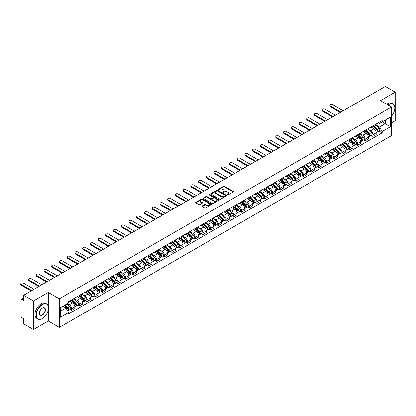 <?xml version="1.0" encoding="UTF-8"?>
<svg xmlns="http://www.w3.org/2000/svg" width="416" height="416" viewBox="0 0 416 416"><rect width="100%" height="100%" fill="white"/><g stroke="black" fill="none" stroke-linecap="round" stroke-linejoin="round"><path stroke-width="0.62" d="M227.396 194.922A0.484 0.276 0 0 0 228.077 194.922L233.241 191.942A0.686 0.395 0 0 0 233.444 191.662A0.686 0.395 0 0 0 233.241 191.381L224.489 186.326A0.686 0.395 0 0 0 223.517 186.326L218.353 189.311A0.484 0.276 0 0 0 219.034 189.701L219.7 189.316A2.2 1.269 0 0 1 222.81 189.316L223.543 189.738A2.2 1.269 0 0 1 224.188 190.637A2.2 1.269 0 0 1 223.543 191.537L222.872 191.922A0.484 0.276 0 0 0 223.553 192.312L224.224 191.927A2.2 1.269 0 0 1 227.334 191.927L228.062 192.348A2.2 1.269 0 0 1 228.706 193.248A2.2 1.269 0 0 1 228.062 194.147L227.396 194.532A0.484 0.276 0 0 0 227.396 194.922L227.396 194.532M202.171 205.92A0.686 0.395 0 0 0 201.973 206.201A0.686 0.395 0 0 0 202.171 206.482L204.63 207.901A0.686 0.395 0 0 0 205.603 207.901L211.338 204.589A0.686 0.395 0 0 0 211.541 204.308A0.686 0.395 0 0 0 211.338 204.027L202.587 198.973A0.686 0.395 0 0 0 201.614 198.973L195.879 202.285A0.686 0.395 0 0 0 195.676 202.566A0.686 0.395 0 0 0 195.879 202.847L198.843 204.558A0.686 0.395 0 0 0 199.815 204.558L202.27 203.143A0.686 0.395 0 0 0 202.472 202.862A0.686 0.395 0 0 0 202.27 202.582L200.798 201.734A1.841 1.061 0 0 1 200.262 200.98A1.841 1.061 0 0 1 201.396 199.997A1.841 1.061 0 0 1 203.398 200.231L209.16 203.554A1.841 1.061 0 0 1 209.7 204.308A1.841 1.061 0 0 1 208.567 205.291A1.841 1.061 0 0 1 206.56 205.057L205.603 204.506A0.686 0.395 0 0 0 204.63 204.506L202.171 205.92L202.171 206.482L204.63 205.078L204.63 204.506M59.311 298.813L48.266 292.438L33.509 300.955L23.65 295.266L385.341 86.445L395.2 92.134L380.437 100.656L391.487 107.037L59.311 298.813L59.311 327.413L391.487 135.632L391.487 107.037M219.747 199.17A0.686 0.395 0 0 0 220.719 199.17L226.46 195.858A0.686 0.395 0 0 0 226.658 195.577A0.686 0.395 0 0 0 226.46 195.296L217.708 190.242A0.686 0.395 0 0 0 216.736 190.242L210.995 193.554A0.686 0.395 0 0 0 210.798 193.835A0.686 0.395 0 0 0 210.995 194.116L219.747 199.17M209.513 195.026A0.484 0.276 0 0 1 210.002 195.099L218.889 200.226L213.158 203.533A0.686 0.395 0 0 1 212.186 203.533L203.434 198.484L203.434 197.922A0.686 0.395 0 0 0 203.237 198.203A0.686 0.395 0 0 0 203.434 198.484M203.434 197.922L205.894 196.503A0.686 0.395 0 0 1 206.866 196.503L210.413 198.552A0.686 0.395 0 0 0 211.385 198.552L213.013 197.61A0.686 0.395 0 0 0 213.216 197.33A0.686 0.395 0 0 0 213.013 197.049L209.321 194.917A0.484 0.276 0 0 1 210.002 194.527L218.899 199.659A0.686 0.395 0 0 1 219.102 199.94A0.686 0.395 0 0 1 218.899 200.221L218.899 199.659M33.509 300.955L33.509 329.555L23.65 323.866L23.65 318.802L22.116 317.918A1.399 0.811 -120 0 1 21.122 316.202L21.122 300.014A1.399 0.811 -120 0 1 21.414 299.374L23.65 298.08M391.487 122.881L395.2 120.734L395.2 92.134M33.509 329.555L48.266 321.032L59.311 327.413M23.65 295.266L23.65 300.326L22.116 299.442A1.399 0.811 -120 0 0 21.414 299.374M372.908 125.908A3.224 1.862 60 0 1 372.242 127.358L375.513 125.471A3.224 1.862 -120 0 0 376.178 124.02M368.269 129.381L370.63 130.744A3.224 1.862 60 0 1 372.908 134.69L376.178 132.803A3.224 1.862 -120 0 0 373.901 128.856L371.561 127.504M376.178 132.803L376.178 134.545L372.908 136.432L371.342 135.528M372.242 127.358A3.224 1.862 60 0 1 370.656 127.213M372.908 134.69L372.908 136.432M365.18 130.369A3.224 1.862 60 0 1 364.515 131.82L367.786 129.932A3.224 1.862 -120 0 0 368.451 128.482M363.615 139.989L365.18 140.894L368.451 139.006L368.451 137.264A3.224 1.862 -120 0 0 366.174 133.318L363.834 131.966M364.515 131.82A3.224 1.862 60 0 1 362.929 131.674M360.542 133.843L362.903 135.205A3.224 1.862 60 0 1 365.18 139.152L365.18 140.894M357.453 134.831A3.224 1.862 60 0 1 356.788 136.276L360.058 134.389A3.224 1.862 -120 0 0 360.724 132.943M355.888 144.451L357.453 145.356L360.724 143.468L360.724 141.726A3.224 1.862 -120 0 0 358.446 137.779L356.106 136.427M356.788 136.276A3.224 1.862 60 0 1 355.202 136.131M352.815 138.304L355.176 139.667A3.224 1.862 60 0 1 357.453 143.614L357.453 145.356M349.726 139.292A3.224 1.862 60 0 1 349.06 140.738L352.331 138.85A3.224 1.862 -120 0 0 352.997 137.405M348.161 148.912L349.726 149.817L352.997 147.93L352.997 146.188A3.224 1.862 -120 0 0 350.719 142.241L348.379 140.889M349.06 140.738A3.224 1.862 60 0 1 347.474 140.592M345.088 142.766L347.448 144.128A3.224 1.862 60 0 1 349.726 148.075L349.726 149.817M341.999 143.754A3.224 1.862 60 0 1 341.333 145.2L344.604 143.312A3.224 1.862 -120 0 0 345.27 141.866M340.434 153.374L341.999 154.279L345.27 152.391L345.27 150.649A3.224 1.862 -120 0 0 342.992 146.702L340.652 145.35M341.333 145.2A3.224 1.862 60 0 1 339.747 145.054M337.36 147.222L339.721 148.59A3.224 1.862 60 0 1 341.999 152.537L341.999 154.279M334.272 148.216A3.224 1.862 60 0 1 333.606 149.661L336.877 147.774A3.224 1.862 -120 0 0 337.542 146.328M332.706 157.836L334.272 158.74L337.542 156.853L337.542 155.111A3.224 1.862 -120 0 0 335.265 151.164L332.925 149.812M333.606 149.661A3.224 1.862 60 0 1 332.02 149.516M329.633 151.684L331.994 153.052A3.224 1.862 60 0 1 334.272 156.993L334.272 158.74M326.544 152.677A3.224 1.862 60 0 1 325.879 154.123L329.15 152.235A3.224 1.862 -120 0 0 329.815 150.79M324.979 162.297L326.544 163.202L329.815 161.314L329.815 159.567A3.224 1.862 -120 0 0 327.538 155.626L325.198 154.274M325.879 154.123A3.224 1.862 60 0 1 324.293 153.977M321.906 156.146L324.267 157.508A3.224 1.862 60 0 1 326.544 161.455L326.544 163.202M318.817 157.139A3.224 1.862 60 0 1 318.152 158.584L321.422 156.697A3.224 1.862 -120 0 0 322.088 155.251M317.252 166.759L318.817 167.664L322.088 165.776L322.088 164.029A3.224 1.862 -120 0 0 319.81 160.082L317.47 158.735M318.152 158.584A3.224 1.862 60 0 1 316.566 158.439M314.179 160.607L316.54 161.97A3.224 1.862 60 0 1 318.817 165.916L318.817 167.664M311.09 161.6A3.224 1.862 60 0 1 310.424 163.046L313.695 161.158A3.224 1.862 -120 0 0 314.361 159.713M309.525 171.22L311.09 172.125L314.361 170.238L314.361 168.49A3.224 1.862 -120 0 0 312.083 164.544L309.743 163.197M310.424 163.046A3.224 1.862 60 0 1 308.838 162.9M306.452 165.069L308.812 166.431A3.224 1.862 60 0 1 311.09 170.378L311.09 172.125M303.363 166.062A3.224 1.862 60 0 1 302.697 167.508L305.968 165.62A3.224 1.862 -120 0 0 306.634 164.174M301.798 175.682L303.363 176.587L306.634 174.699L306.634 172.952A3.224 1.862 -120 0 0 304.356 169.005L302.016 167.658M302.697 167.508A3.224 1.862 60 0 1 301.111 167.362M298.724 169.53L301.085 170.893A3.224 1.862 60 0 1 303.363 174.84L303.363 176.587M295.636 170.524A3.224 1.862 60 0 1 294.97 171.969L298.241 170.082A3.224 1.862 -120 0 0 298.906 168.636M294.07 180.144L295.636 181.048L298.906 179.161L298.906 177.414A3.224 1.862 -120 0 0 296.629 173.467L294.289 172.115M294.97 171.969A3.224 1.862 60 0 1 293.384 171.824M290.997 173.992L293.358 175.354A3.224 1.862 60 0 1 295.636 179.301L295.636 181.048M287.908 174.985A3.224 1.862 60 0 1 287.243 176.431L290.514 174.543A3.224 1.862 -120 0 0 291.179 173.098M286.343 184.605L287.908 185.51L291.179 183.622L291.179 181.875A3.224 1.862 -120 0 0 288.902 177.928L286.562 176.576M287.243 176.431A3.224 1.862 60 0 1 285.657 176.285M283.27 178.454L285.631 179.816A3.224 1.862 60 0 1 287.908 183.763L287.908 185.51M280.181 179.447A3.224 1.862 60 0 1 279.516 180.892L282.786 179.005A3.224 1.862 -120 0 0 283.452 177.559M278.616 189.062L280.181 189.972L283.452 188.084L283.452 186.337A3.224 1.862 -120 0 0 281.174 182.39L278.834 181.038M279.516 180.892A3.224 1.862 60 0 1 277.93 180.747M275.543 182.915L277.904 184.278A3.224 1.862 60 0 1 280.181 188.224L280.181 189.972M272.454 183.908A3.224 1.862 60 0 1 271.788 185.354L275.059 183.466A3.224 1.862 -120 0 0 275.725 182.021M270.889 193.523L272.454 194.428L275.725 192.54L275.725 190.798A3.224 1.862 -120 0 0 273.447 186.852L271.107 185.5M271.788 185.354A3.224 1.862 60 0 1 270.202 185.208M267.816 187.377L270.176 188.739A3.224 1.862 60 0 1 272.454 192.686L272.454 194.428M264.727 188.37A3.224 1.862 60 0 1 264.061 189.816L267.332 187.928A3.224 1.862 -120 0 0 267.998 186.482M263.162 197.985L264.727 198.89L267.998 197.002L267.998 195.26A3.224 1.862 -120 0 0 265.72 191.313L263.38 189.961M264.061 189.816A3.224 1.862 60 0 1 262.475 189.67M260.088 191.838L262.449 193.201A3.224 1.862 60 0 1 264.727 197.148L264.727 198.89M257 192.826A3.224 1.862 60 0 1 256.334 194.277L259.605 192.39A3.224 1.862 -120 0 0 260.27 190.939M255.434 202.446L257 203.351L260.27 201.464L260.27 199.722A3.224 1.862 -120 0 0 257.993 195.775L255.653 194.423M256.334 194.277A3.224 1.862 60 0 1 254.748 194.132M252.361 196.3L254.722 197.662A3.224 1.862 60 0 1 257 201.609L257 203.351M249.272 197.288A3.224 1.862 60 0 1 248.607 198.739L251.878 196.851A3.224 1.862 -120 0 0 252.543 195.4M247.707 206.908L249.272 207.813L252.543 205.925L252.543 204.183A3.224 1.862 -120 0 0 250.266 200.236L247.926 198.884M248.607 198.739A3.224 1.862 60 0 1 247.021 198.593M244.634 200.762L246.995 202.124A3.224 1.862 60 0 1 249.272 206.071L249.272 207.813M241.545 201.75A3.224 1.862 60 0 1 240.88 203.2L244.15 201.313A3.224 1.862 -120 0 0 244.816 199.862M239.98 211.37L241.545 212.274L244.816 210.387L244.816 208.645A3.224 1.862 -120 0 0 242.538 204.698L240.198 203.346M240.88 203.2A3.224 1.862 60 0 1 239.294 203.055M236.907 205.223L239.268 206.586A3.224 1.862 60 0 1 241.545 210.532L241.545 212.274M233.818 206.211A3.224 1.862 60 0 1 233.152 207.657L236.423 205.769A3.224 1.862 -120 0 0 237.089 204.324M232.253 215.831L233.818 216.736L237.089 214.848L237.089 213.106A3.224 1.862 -120 0 0 234.811 209.16L232.471 207.808M233.152 207.657A3.224 1.862 60 0 1 231.566 207.511M229.18 209.685L231.54 211.047A3.224 1.862 60 0 1 233.818 214.994L233.818 216.736M226.091 210.673A3.224 1.862 60 0 1 225.425 212.118L228.696 210.231A3.224 1.862 -120 0 0 229.362 208.785M224.526 220.293L226.091 221.198L229.362 219.31L229.362 217.568A3.224 1.862 -120 0 0 227.084 213.621L224.744 212.269M225.425 212.118A3.224 1.862 60 0 1 223.839 211.973M221.452 214.141L223.813 215.509A3.224 1.862 60 0 1 226.091 219.456L226.091 221.198M218.364 215.134A3.224 1.862 60 0 1 217.698 216.58L220.969 214.692A3.224 1.862 -120 0 0 221.634 213.247M216.798 224.754L218.364 225.659L221.634 223.772L221.634 222.03A3.224 1.862 -120 0 0 219.357 218.083L217.017 216.731M217.698 216.58A3.224 1.862 60 0 1 216.112 216.434M213.725 218.603L216.086 219.97A3.224 1.862 60 0 1 218.364 223.917L218.364 225.659M210.636 219.596A3.224 1.862 60 0 1 209.971 221.042L213.242 219.154A3.224 1.862 -120 0 0 213.907 217.708M209.071 229.216L210.636 230.121L213.907 228.233L213.907 226.486A3.224 1.862 -120 0 0 211.63 222.544L209.29 221.192M209.971 221.042A3.224 1.862 60 0 1 208.385 220.896M205.998 223.064L208.359 224.432A3.224 1.862 60 0 1 210.636 228.374L210.636 230.121M202.909 224.058A3.224 1.862 60 0 1 202.244 225.503L205.514 223.616A3.224 1.862 -120 0 0 206.18 222.17M201.344 233.678L202.909 234.582L206.18 232.695L206.18 230.948A3.224 1.862 -120 0 0 203.902 227.001L201.562 225.654M202.244 225.503A3.224 1.862 60 0 1 200.658 225.358M198.271 227.526L200.632 228.888A3.224 1.862 60 0 1 202.909 232.835L202.909 234.582M195.182 228.519A3.224 1.862 60 0 1 194.516 229.965L197.787 228.077A3.224 1.862 -120 0 0 198.453 226.632M193.617 238.139L195.182 239.044L198.453 237.156L198.453 235.409A3.224 1.862 -120 0 0 196.175 231.462L193.835 230.116M194.516 229.965A3.224 1.862 60 0 1 192.93 229.819M190.544 231.988L192.904 233.35A3.224 1.862 60 0 1 195.182 237.297L195.182 239.044M187.455 232.981A3.224 1.862 60 0 1 186.789 234.426L190.06 232.539A3.224 1.862 -120 0 0 190.726 231.093M185.89 242.601L187.455 243.506L190.726 241.618L190.726 239.871A3.224 1.862 -120 0 0 188.448 235.924L186.108 234.577M186.789 234.426A3.224 1.862 60 0 1 185.203 234.281M182.816 236.449L185.177 237.812A3.224 1.862 60 0 1 187.455 241.758L187.455 243.506M179.728 237.442A3.224 1.862 60 0 1 179.062 238.888L182.333 237A3.224 1.862 -120 0 0 182.998 235.555M178.162 247.062L179.728 247.967L182.998 246.08L182.998 244.332A3.224 1.862 -120 0 0 180.721 240.386L178.381 239.034M179.062 238.888A3.224 1.862 60 0 1 177.476 238.742M175.089 240.911L177.45 242.273A3.224 1.862 60 0 1 179.728 246.22L179.728 247.967M172 241.904A3.224 1.862 60 0 1 171.335 243.35L174.606 241.462A3.224 1.862 -120 0 0 175.271 240.016M170.435 251.524L172 252.429L175.271 250.541L175.271 248.794A3.224 1.862 -120 0 0 172.994 244.847L170.654 243.495M171.335 243.35A3.224 1.862 60 0 1 169.749 243.204M167.362 245.372L169.723 246.735A3.224 1.862 60 0 1 172 250.682L172 252.429M164.273 246.366A3.224 1.862 60 0 1 163.608 247.811L166.878 245.924A3.224 1.862 -120 0 0 167.544 244.478M162.708 255.986L164.273 256.89L167.544 255.003L167.544 253.256A3.224 1.862 -120 0 0 165.266 249.309L162.926 247.957M163.608 247.811A3.224 1.862 60 0 1 162.022 247.666M159.635 249.834L161.996 251.196A3.224 1.862 60 0 1 164.273 255.143L164.273 256.89M156.546 250.827A3.224 1.862 60 0 1 155.88 252.273L159.151 250.385A3.224 1.862 -120 0 0 159.817 248.94M154.981 260.442L156.546 261.352L159.817 259.464L159.817 257.717A3.224 1.862 -120 0 0 157.539 253.77L155.199 252.418M155.88 252.273A3.224 1.862 60 0 1 154.294 252.127M151.908 254.296L154.268 255.658A3.224 1.862 60 0 1 156.546 259.605L156.546 261.352M148.819 255.289A3.224 1.862 60 0 1 148.153 256.734L151.424 254.847A3.224 1.862 -120 0 0 152.09 253.401M147.254 264.904L148.819 265.808L152.09 263.921L152.09 262.179A3.224 1.862 -120 0 0 149.812 258.232L147.472 256.88M148.153 256.734A3.224 1.862 60 0 1 146.567 256.589M144.18 258.757L146.541 260.12A3.224 1.862 60 0 1 148.819 264.066L148.819 265.808M141.092 259.75A3.224 1.862 60 0 1 140.426 261.196L143.697 259.308A3.224 1.862 -120 0 0 144.362 257.863M139.526 269.365L141.092 270.27L144.362 268.382L144.362 266.64A3.224 1.862 -120 0 0 142.085 262.694L139.745 261.342M140.426 261.196A3.224 1.862 60 0 1 138.84 261.05M136.453 263.219L138.814 264.581A3.224 1.862 60 0 1 141.092 268.528L141.092 270.27M133.364 264.207A3.224 1.862 60 0 1 132.699 265.658L135.97 263.77A3.224 1.862 -120 0 0 136.635 262.319M131.799 273.827L133.364 274.732L136.635 272.844L136.635 271.102A3.224 1.862 -120 0 0 134.358 267.155L132.018 265.803M132.699 265.658A3.224 1.862 60 0 1 131.113 265.512M128.726 267.68L131.087 269.043A3.224 1.862 60 0 1 133.364 272.99L133.364 274.732M125.637 268.668A3.224 1.862 60 0 1 124.972 270.119L128.242 268.232A3.224 1.862 -120 0 0 128.908 266.781M124.072 278.288L125.637 279.193L128.908 277.306L128.908 275.564A3.224 1.862 -120 0 0 126.63 271.617L124.29 270.265M124.972 270.119A3.224 1.862 60 0 1 123.386 269.974M120.999 272.142L123.36 273.504A3.224 1.862 60 0 1 125.637 277.451L125.637 279.193M117.91 273.13A3.224 1.862 60 0 1 117.244 274.576L120.515 272.693A3.224 1.862 -120 0 0 121.181 271.242M116.345 282.75L117.91 283.655L121.181 281.767L121.181 280.025A3.224 1.862 -120 0 0 118.903 276.078L116.563 274.726M117.244 274.576A3.224 1.862 60 0 1 115.658 274.435M113.272 276.604L115.632 277.966A3.224 1.862 60 0 1 117.91 281.913L117.91 283.655M110.183 277.592A3.224 1.862 60 0 1 109.517 279.037L112.788 277.15A3.224 1.862 -120 0 0 113.454 275.704M108.618 287.212L110.183 288.116L113.454 286.229L113.454 284.487A3.224 1.862 -120 0 0 111.176 280.54L108.836 279.188M109.517 279.037A3.224 1.862 60 0 1 107.931 278.892M105.544 281.065L107.905 282.428A3.224 1.862 60 0 1 110.183 286.374L110.183 288.116M102.456 282.053A3.224 1.862 60 0 1 101.79 283.499L105.061 281.611A3.224 1.862 -120 0 0 105.726 280.166M100.89 291.673L102.456 292.578L105.726 290.69L105.726 288.948A3.224 1.862 -120 0 0 103.449 285.002L101.109 283.65M101.79 283.499A3.224 1.862 60 0 1 100.204 283.353M97.817 285.522L100.178 286.889A3.224 1.862 60 0 1 102.456 290.836L102.456 292.578M94.728 286.515A3.224 1.862 60 0 1 94.063 287.96L97.334 286.073A3.224 1.862 -120 0 0 97.999 284.627M93.163 296.135L94.728 297.04L97.999 295.152L97.999 293.41A3.224 1.862 -120 0 0 95.722 289.463L93.382 288.111M94.063 287.96A3.224 1.862 60 0 1 92.477 287.815M90.09 289.983L92.451 291.351A3.224 1.862 60 0 1 94.728 295.298L94.728 297.04M87.001 290.976A3.224 1.862 60 0 1 86.336 292.422L89.606 290.534A3.224 1.862 -120 0 0 90.272 289.089M85.436 300.596L87.001 301.501L90.272 299.614L90.272 297.866A3.224 1.862 -120 0 0 87.994 293.925L85.654 292.573M86.336 292.422A3.224 1.862 60 0 1 84.75 292.276M82.363 294.445L84.724 295.812A3.224 1.862 60 0 1 87.001 299.754L87.001 301.501M79.274 295.438A3.224 1.862 60 0 1 78.608 296.884L81.879 294.996A3.224 1.862 -120 0 0 82.545 293.55M77.709 305.058L79.274 305.963L82.545 304.075L82.545 302.328A3.224 1.862 -120 0 0 80.267 298.381L77.927 297.034M78.608 296.884A3.224 1.862 60 0 1 77.022 296.738M74.636 298.906L76.996 300.269A3.224 1.862 60 0 1 79.274 304.216L79.274 305.963M71.547 299.9A3.224 1.862 60 0 1 70.881 301.345L74.152 299.458A3.224 1.862 -120 0 0 74.818 298.012M69.982 309.52L71.547 310.424L74.818 308.537L74.818 306.79A3.224 1.862 -120 0 0 72.54 302.843L70.2 301.496M70.881 301.345A3.224 1.862 60 0 1 69.295 301.2M67.387 303.644L69.269 304.73A3.224 1.862 60 0 1 71.547 308.677L71.547 310.424M378.383 122.751L379.548 123.422L390.494 117.104L385.242 120.13L385.242 123.677L379.548 126.968L375.996 124.92M60.304 311.282L65.998 307.991L68.624 312.541L60.304 317.346L60.304 307.736L68.624 302.931L68.624 301.584L382.174 120.562L382.174 121.904L390.494 126.708L382.174 131.513L379.548 126.968M390.494 117.104L390.494 126.708M68.624 312.541L68.624 313.882L382.174 132.86L382.174 131.513M48.266 292.438L48.266 306.197M48.266 309.936L48.266 321.032M65.998 307.991L62.93 306.218M379.07 131.066L382.174 132.86M227.588 194.995L228.062 194.719A2.2 1.269 0 0 0 228.706 193.82L228.706 193.248M224.188 190.637L224.188 191.209A2.2 1.269 0 0 1 223.543 192.109L223.064 192.384M233.23 191.948L224.489 186.898A0.686 0.395 0 0 0 223.517 186.898L218.546 189.769M226.46 195.296L226.46 195.858L217.708 190.814A0.686 0.395 0 0 0 216.736 190.814L211.006 194.121M225.243 195.775A0.484 0.276 0 0 0 225.243 195.38L217.563 190.944A0.484 0.276 0 0 0 216.882 190.944L216.174 191.355A2.2 1.269 0 0 0 215.53 192.249A2.2 1.269 0 0 0 216.174 193.149L221.426 196.18A2.2 1.269 0 0 0 224.536 196.18L225.243 195.775L225.243 196.347A0.484 0.276 0 0 0 225.384 196.149L225.384 195.577M215.53 192.249L215.53 192.821A2.2 1.269 0 0 0 216.174 193.721L216.174 193.149M225.243 196.347L224.536 196.752A2.2 1.269 0 0 1 221.426 196.752L216.174 193.721M203.445 198.489L205.894 197.075L205.894 196.503M213.216 197.33L213.216 197.902A0.686 0.395 0 0 1 213.013 198.182L211.385 199.124A0.686 0.395 0 0 1 210.413 199.124L206.866 197.075A0.686 0.395 0 0 0 205.894 197.075M214.094 200.678A1.841 1.061 0 0 0 216.102 200.907A1.841 1.061 0 0 0 217.235 199.93A1.841 1.061 0 0 0 216.7 199.176L214.666 198.006A0.686 0.395 0 0 0 213.694 198.006L212.066 198.947A0.686 0.395 0 0 0 211.864 199.228A0.686 0.395 0 0 0 212.066 199.508L214.094 200.678L214.094 201.25A1.841 1.061 0 0 0 216.102 201.479A1.841 1.061 0 0 0 217.235 200.502L217.235 199.93M211.864 199.228L211.864 199.8A0.686 0.395 0 0 0 212.066 200.08L212.066 199.508M214.094 201.25L212.066 200.08M209.7 204.308L209.7 204.88A1.841 1.061 0 0 1 208.567 205.863A1.841 1.061 0 0 1 206.56 205.629L205.603 205.078A0.686 0.395 0 0 0 204.63 205.078M200.262 200.98L200.262 201.552A1.841 1.061 0 0 0 200.798 202.306L200.798 201.734M202.259 203.148L200.798 202.306M211.338 204.027L211.338 204.589L202.587 199.545A0.686 0.395 0 0 0 201.614 199.545L195.884 202.852L195.879 202.285M373.324 126.729L376.371 129.735A1.752 1.009 60 0 1 376.834 132.361L376.178 132.735M373.932 127.327L375.222 128.076M343.164 110.796L332.639 104.718A1.612 0.931 -0 0 0 330.881 104.515A1.612 0.931 -0 0 0 329.888 105.378A1.612 0.931 -0 0 0 330.361 106.033L340.886 112.112M373.662 126.537L376.995 129.823A0.842 0.484 60 0 1 377.218 131.087A0.842 0.484 60 0 1 377.14 131.113M374.166 126.246L377.213 129.246A1.752 1.009 60 0 1 377.676 131.872A1.752 1.009 60 0 1 377.146 131.929M375.872 125.138L378.997 128.216A1.752 1.009 60 0 1 379.46 130.842L377.676 131.872M340.241 112.481L330.361 106.777A1.612 0.931 180 0 1 329.888 106.122L329.888 105.378M365.596 131.191L368.644 134.196A1.752 1.009 60 0 1 369.106 136.822L368.451 137.197M366.205 131.789L367.494 132.538M335.436 115.258L324.912 109.179A1.612 0.931 -0 0 0 323.154 108.976A1.612 0.931 -0 0 0 322.161 109.84A1.612 0.931 -0 0 0 322.634 110.495L333.159 116.574M365.934 130.998L369.268 134.285A0.842 0.484 60 0 1 369.491 135.548A0.842 0.484 60 0 1 369.413 135.574M366.439 130.707L369.486 133.708A1.752 1.009 60 0 1 369.949 136.334A1.752 1.009 60 0 1 369.418 136.391M368.144 129.6L371.27 132.678A1.752 1.009 60 0 1 371.732 135.304L369.949 136.334M332.514 116.943L322.634 111.238A1.612 0.931 180 0 1 322.161 110.583L322.161 109.84M357.869 135.652L360.916 138.658A1.752 1.009 60 0 1 361.379 141.284L360.724 141.658M358.478 136.25L359.767 136.999M327.709 119.72L317.184 113.641A1.612 0.931 -0 0 0 315.427 113.438A1.612 0.931 -0 0 0 314.434 114.301A1.612 0.931 -0 0 0 314.907 114.956L325.432 121.035M358.207 135.46L361.54 138.746A0.842 0.484 60 0 1 361.764 140.005A0.842 0.484 60 0 1 361.686 140.036M358.712 135.169L361.759 138.169A1.752 1.009 60 0 1 362.222 140.795A1.752 1.009 60 0 1 361.691 140.852M360.417 134.061L363.542 137.14A1.752 1.009 60 0 1 364.005 139.766L362.222 140.795M324.787 121.404L314.907 115.7A1.612 0.931 180 0 1 314.434 115.045L314.434 114.301M391.487 116.236A8.549 4.935 120 0 0 394.805 108.092A8.549 4.935 120 0 0 388.762 104.603A8.549 4.935 120 0 0 388.06 105.056M387.78 104.894A8.757 5.054 -60 0 1 388.612 104.348A8.757 5.054 -60 0 1 392.99 103.912A8.757 5.054 -60 0 1 394.805 107.921A8.757 5.054 -60 0 1 394.805 108.009M391.487 108.498A4.274 2.465 -60 0 1 391.487 111.519M386.688 104.265A8.757 5.054 -60 0 1 387.525 103.719A8.757 5.054 -60 0 1 391.898 103.282L392.99 103.912M42.276 318.604L42.422 318.516A8.549 4.935 120 0 0 48.464 308.048A8.549 4.935 120 0 0 42.422 304.559A8.549 4.935 120 0 0 36.379 315.026A8.549 4.935 120 0 0 42.422 318.516L42.276 318.604A8.757 5.054 -60 0 1 37.898 319.036A8.757 5.054 -60 0 1 36.556 312.021A8.757 5.054 -60 0 1 42.276 304.304A8.757 5.054 -60 0 1 46.654 303.867A8.757 5.054 -60 0 1 48.464 307.876A8.757 5.054 -60 0 1 48.464 307.965M42.422 308.048L42.422 308.048A4.274 2.465 -60 0 1 45.443 309.795A4.274 2.465 -60 0 1 42.422 315.026A4.274 2.465 -60 0 1 39.4 313.284A4.274 2.465 -60 0 1 42.422 308.048L42.422 308.048M39.4 313.196A4.061 2.345 120 0 0 40.243 314.969A4.061 2.345 120 0 0 42.276 314.772A4.061 2.345 120 0 0 44.928 311.189A4.061 2.345 120 0 0 44.304 307.934A4.061 2.345 120 0 0 42.349 308.095M37.898 319.036L36.806 318.406A8.757 5.054 -60 0 1 35.464 311.392A8.757 5.054 -60 0 1 41.184 303.675A8.757 5.054 -60 0 1 45.562 303.238L46.654 303.867M350.142 140.114L353.189 143.12A1.752 1.009 60 0 1 353.652 145.746L352.997 146.12M350.75 140.712L352.04 141.461M319.982 124.181L309.457 118.102A1.612 0.931 -0 0 0 307.7 117.9A1.612 0.931 -0 0 0 306.706 118.763A1.612 0.931 -0 0 0 307.18 119.418L317.704 125.497M350.48 139.922L353.813 143.208A0.842 0.484 60 0 1 354.037 144.466A0.842 0.484 60 0 1 353.959 144.498M350.984 139.63L354.032 142.631A1.752 1.009 60 0 1 354.494 145.257A1.752 1.009 60 0 1 353.964 145.314M352.69 138.523L355.815 141.601A1.752 1.009 60 0 1 356.278 144.227L354.494 145.257M317.06 125.866L307.18 120.162A1.612 0.931 180 0 1 306.706 119.506L306.706 118.763M342.415 144.576L345.462 147.581A1.752 1.009 60 0 1 345.925 150.207L345.27 150.582M343.023 145.174L344.313 145.922M312.255 128.643L301.73 122.564A1.612 0.931 -0 0 0 299.972 122.361A1.612 0.931 -0 0 0 298.979 123.219A1.612 0.931 -0 0 0 299.452 123.88L309.977 129.958M342.753 144.383L346.086 147.67A0.842 0.484 60 0 1 346.31 148.928A0.842 0.484 60 0 1 346.232 148.959M343.257 144.092L346.304 147.092A1.752 1.009 60 0 1 346.767 149.718A1.752 1.009 60 0 1 346.237 149.776M344.963 142.979L348.088 146.063A1.752 1.009 60 0 1 348.551 148.689L346.767 149.718M309.332 130.328L299.452 124.623A1.612 0.931 180 0 1 298.979 123.963L298.979 123.219M334.688 149.037L337.735 152.043A1.752 1.009 60 0 1 338.198 154.664L337.542 155.043M335.296 149.635L336.586 150.379M304.528 133.104L294.003 127.026A1.612 0.931 -0 0 0 292.245 126.823A1.612 0.931 -0 0 0 291.252 127.681A1.612 0.931 -0 0 0 291.725 128.341L302.25 134.42M335.026 148.845L338.359 152.131A0.842 0.484 60 0 1 338.582 153.39A0.842 0.484 60 0 1 338.504 153.421M335.53 148.554L338.577 151.554A1.752 1.009 60 0 1 339.04 154.18A1.752 1.009 60 0 1 338.51 154.237M337.236 147.441L340.361 150.524A1.752 1.009 60 0 1 340.824 153.15L339.04 154.18M301.605 134.789L291.725 129.085A1.612 0.931 180 0 1 291.252 128.424L291.252 127.681M326.96 153.499L330.008 156.499A1.752 1.009 60 0 1 330.47 159.125L329.815 159.505M327.569 154.097L328.858 154.84M296.8 137.561L286.276 131.487A1.612 0.931 -0 0 0 284.518 131.284A1.612 0.931 -0 0 0 283.525 132.142A1.612 0.931 -0 0 0 283.998 132.803L294.523 138.876M327.298 153.301L330.632 156.593A0.842 0.484 60 0 1 330.855 157.851A0.842 0.484 60 0 1 330.777 157.882M327.803 153.01L330.85 156.016A1.752 1.009 60 0 1 331.313 158.642A1.752 1.009 60 0 1 330.782 158.699M329.508 151.902L332.634 154.986A1.752 1.009 60 0 1 333.096 157.612L331.313 158.642M293.878 139.251L283.998 133.546A1.612 0.931 180 0 1 283.525 132.886L283.525 132.142M319.233 157.96L322.28 160.961A1.752 1.009 60 0 1 322.743 163.587L322.088 163.966M319.842 158.558L321.131 159.302M289.073 142.022L278.548 135.949A1.612 0.931 -0 0 0 276.791 135.746A1.612 0.931 -0 0 0 275.798 136.604A1.612 0.931 -0 0 0 276.271 137.264L286.796 143.338M319.571 157.763L322.904 161.054A0.842 0.484 60 0 1 323.128 162.313A0.842 0.484 60 0 1 323.05 162.344M320.076 157.472L323.123 160.477A1.752 1.009 60 0 1 323.586 163.103A1.752 1.009 60 0 1 323.055 163.16M321.781 156.364L324.906 159.448A1.752 1.009 60 0 1 325.369 162.074L323.586 163.103M286.151 143.712L276.271 138.008A1.612 0.931 180 0 1 275.798 137.348L275.798 136.604M311.506 162.422L314.553 165.422A1.752 1.009 60 0 1 315.016 168.048L314.361 168.428M312.114 163.02L313.404 163.764M281.346 146.484L270.821 140.41A1.612 0.931 -0 0 0 269.064 140.208A1.612 0.931 -0 0 0 268.07 141.066A1.612 0.931 -0 0 0 268.544 141.726L279.068 147.8M311.844 162.224L315.177 165.516A0.842 0.484 60 0 1 315.401 166.774A0.842 0.484 60 0 1 315.323 166.806M312.348 161.933L315.396 164.939A1.752 1.009 60 0 1 315.858 167.565A1.752 1.009 60 0 1 315.328 167.622M314.054 160.826L317.179 163.909A1.752 1.009 60 0 1 317.637 166.535L315.858 167.565M278.424 148.174L268.544 142.47A1.612 0.931 180 0 1 268.07 141.809L268.07 141.066M303.779 166.884L306.826 169.884A1.752 1.009 60 0 1 307.289 172.51L306.634 172.89M304.387 167.482L305.677 168.225M273.619 150.946L263.094 144.872A1.612 0.931 -0 0 0 261.336 144.669A1.612 0.931 -0 0 0 260.343 145.527A1.612 0.931 -0 0 0 260.816 146.188L271.341 152.261M304.117 166.686L307.45 169.978A0.842 0.484 60 0 1 307.674 171.236A0.842 0.484 60 0 1 307.596 171.267M304.621 166.395L307.668 169.4A1.752 1.009 60 0 1 308.131 172.026A1.752 1.009 60 0 1 307.601 172.084M306.327 165.287L309.452 168.371A1.752 1.009 60 0 1 309.91 170.997L308.131 172.026M270.696 152.636L260.816 146.931A1.612 0.931 180 0 1 260.343 146.271L260.343 145.527M296.052 171.345L299.099 174.346A1.752 1.009 60 0 1 299.562 176.972L298.906 177.351M296.66 171.943L297.95 172.687M265.892 155.407L255.367 149.334A1.612 0.931 -0 0 0 253.609 149.131A1.612 0.931 -0 0 0 252.616 149.989A1.612 0.931 -0 0 0 253.089 150.649L263.614 156.723M296.39 171.148L299.723 174.439A0.842 0.484 60 0 1 299.946 175.698A0.842 0.484 60 0 1 299.868 175.729M296.894 170.856L299.941 173.862A1.752 1.009 60 0 1 300.404 176.488A1.752 1.009 60 0 1 299.874 176.54M298.6 169.749L301.725 172.832A1.752 1.009 60 0 1 302.182 175.458L300.404 176.488M262.969 157.097L253.089 151.393A1.612 0.931 180 0 1 252.616 150.732L252.616 149.989M288.324 175.807L291.372 178.807A1.752 1.009 60 0 1 291.834 181.433L291.179 181.813M288.933 176.405L290.222 177.148M258.164 159.869L247.64 153.795A1.612 0.931 -0 0 0 245.882 153.592A1.612 0.931 -0 0 0 244.889 154.45A1.612 0.931 -0 0 0 245.362 155.111L255.887 161.184M288.662 175.609L291.996 178.901A0.842 0.484 60 0 1 292.219 180.159A0.842 0.484 60 0 1 292.141 180.19M289.167 175.318L292.214 178.324A1.752 1.009 60 0 1 292.677 180.95A1.752 1.009 60 0 1 292.146 181.002M290.872 174.21L293.998 177.294A1.752 1.009 60 0 1 294.455 179.92L292.677 180.95M255.242 161.559L245.362 155.854A1.612 0.931 180 0 1 244.889 155.194L244.889 154.45M280.597 180.268L283.644 183.269A1.752 1.009 60 0 1 284.107 185.895L283.452 186.274M281.206 180.866L282.495 181.61M250.437 164.33L239.912 158.252A1.612 0.931 -0 0 0 238.155 158.054A1.612 0.931 -0 0 0 237.162 158.912A1.612 0.931 -0 0 0 237.635 159.567L248.16 165.646M280.935 180.071L284.268 183.357A0.842 0.484 60 0 1 284.492 184.621A0.842 0.484 60 0 1 284.414 184.652M281.44 179.78L284.487 182.785A1.752 1.009 60 0 1 284.95 185.411A1.752 1.009 60 0 1 284.419 185.463M283.145 178.672L286.27 181.756A1.752 1.009 60 0 1 286.728 184.382L284.95 185.411M247.515 166.02L237.635 160.311A1.612 0.931 180 0 1 237.162 159.656L237.162 158.912M272.87 184.725L275.917 187.73A1.752 1.009 60 0 1 276.38 190.356L275.725 190.731M273.478 185.328L274.768 186.072M242.71 168.792L232.185 162.713A1.612 0.931 -0 0 0 230.428 162.516A1.612 0.931 -0 0 0 229.434 163.374A1.612 0.931 -0 0 0 229.908 164.029L240.432 170.108M273.208 184.532L276.541 187.819A0.842 0.484 60 0 1 276.765 189.082A0.842 0.484 60 0 1 276.687 189.114M273.712 184.241L276.76 187.247A1.752 1.009 60 0 1 277.222 189.868A1.752 1.009 60 0 1 276.692 189.925M275.418 183.134L278.543 186.217A1.752 1.009 60 0 1 279.001 188.838L277.222 189.868M239.788 170.482L229.908 164.772A1.612 0.931 180 0 1 229.434 164.117L229.434 163.374M265.143 189.186L268.19 192.192A1.752 1.009 60 0 1 268.653 194.818L267.998 195.192M265.751 189.79L267.041 190.533M234.983 173.254L224.458 167.175A1.612 0.931 -0 0 0 222.7 166.977A1.612 0.931 -0 0 0 221.707 167.835A1.612 0.931 -0 0 0 222.18 168.49L232.705 174.569M265.481 188.994L268.814 192.28A0.842 0.484 60 0 1 269.038 193.544A0.842 0.484 60 0 1 268.96 193.575M265.985 188.703L269.032 191.703A1.752 1.009 60 0 1 269.495 194.329A1.752 1.009 60 0 1 268.965 194.386M267.691 187.595L270.816 190.674A1.752 1.009 60 0 1 271.274 193.3L269.495 194.329M232.06 174.938L222.18 169.234A1.612 0.931 180 0 1 221.707 168.579L221.707 167.835M257.416 193.648L260.463 196.654A1.752 1.009 60 0 1 260.926 199.28L260.27 199.654M258.024 194.251L259.314 194.995M227.256 177.715L216.731 171.636A1.612 0.931 -0 0 0 214.973 171.439A1.612 0.931 -0 0 0 213.98 172.297A1.612 0.931 -0 0 0 214.453 172.952L224.978 179.031M257.754 193.456L261.087 196.742A0.842 0.484 60 0 1 261.31 198.006A0.842 0.484 60 0 1 261.232 198.037M258.258 193.164L261.305 196.165A1.752 1.009 60 0 1 261.768 198.791A1.752 1.009 60 0 1 261.238 198.848M259.964 192.057L263.089 195.135A1.752 1.009 60 0 1 263.546 197.761L261.768 198.791M224.333 179.4L214.453 173.696A1.612 0.931 180 0 1 213.98 173.04L213.98 172.297M249.688 198.11L252.736 201.115A1.752 1.009 60 0 1 253.198 203.741L252.543 204.116M250.297 198.708L251.586 199.456M219.528 182.177L209.004 176.098A1.612 0.931 -0 0 0 207.246 175.895A1.612 0.931 -0 0 0 206.253 176.758A1.612 0.931 -0 0 0 206.726 177.414L217.251 183.492M250.026 197.917L253.36 201.204A0.842 0.484 60 0 1 253.583 202.467A0.842 0.484 60 0 1 253.505 202.493M250.531 197.626L253.578 200.626A1.752 1.009 60 0 1 254.041 203.252A1.752 1.009 60 0 1 253.51 203.31M252.236 196.518L255.362 199.597A1.752 1.009 60 0 1 255.819 202.223L254.041 203.252M216.606 183.862L206.726 178.157A1.612 0.931 180 0 1 206.253 177.502L206.253 176.758M241.961 202.571L245.008 205.577A1.752 1.009 60 0 1 245.471 208.203L244.816 208.577M242.57 203.169L243.859 203.918M211.801 186.638L201.276 180.56A1.612 0.931 -0 0 0 199.519 180.357A1.612 0.931 -0 0 0 198.526 181.22A1.612 0.931 -0 0 0 198.999 181.875L209.524 187.954M242.299 202.379L245.632 205.665A0.842 0.484 60 0 1 245.856 206.929A0.842 0.484 60 0 1 245.778 206.955M242.804 202.088L245.851 205.088A1.752 1.009 60 0 1 246.314 207.714A1.752 1.009 60 0 1 245.783 207.771M244.509 200.98L247.634 204.058A1.752 1.009 60 0 1 248.092 206.684L246.314 207.714M208.879 188.323L198.999 182.619A1.612 0.931 180 0 1 198.526 181.964L198.526 181.22M234.234 207.033L237.281 210.038A1.752 1.009 60 0 1 237.744 212.664L237.089 213.039M234.842 207.631L236.132 208.38M204.074 191.1L193.549 185.021A1.612 0.931 -0 0 0 191.792 184.818A1.612 0.931 -0 0 0 190.798 185.682A1.612 0.931 -0 0 0 191.272 186.337L201.796 192.416M234.572 206.84L237.905 210.127A0.842 0.484 60 0 1 238.129 211.385A0.842 0.484 60 0 1 238.051 211.416M235.076 206.549L238.124 209.55A1.752 1.009 60 0 1 238.586 212.176A1.752 1.009 60 0 1 238.056 212.233M236.782 205.442L239.907 208.52A1.752 1.009 60 0 1 240.365 211.146L238.586 212.176M201.152 192.785L191.272 187.08A1.612 0.931 180 0 1 190.798 186.425L190.798 185.682M226.507 211.494L229.554 214.5A1.752 1.009 60 0 1 230.017 217.126L229.362 217.5M227.115 212.092L228.405 212.841M196.347 195.562L185.822 189.483A1.612 0.931 -0 0 0 184.064 189.28A1.612 0.931 -0 0 0 183.071 190.143A1.612 0.931 -0 0 0 183.544 190.798L194.069 196.877M226.845 211.302L230.178 214.588A0.842 0.484 60 0 1 230.402 215.847A0.842 0.484 60 0 1 230.324 215.878M227.349 211.011L230.396 214.011A1.752 1.009 60 0 1 230.859 216.637A1.752 1.009 60 0 1 230.329 216.694M229.055 209.903L232.18 212.982A1.752 1.009 60 0 1 232.638 215.608L230.859 216.637M193.424 197.246L183.544 191.542A1.612 0.931 180 0 1 183.071 190.887L183.071 190.143M218.78 215.956L221.827 218.962A1.752 1.009 60 0 1 222.29 221.588L221.634 221.962M219.388 216.554L220.678 217.298M188.62 200.023L178.095 193.944A1.612 0.931 -0 0 0 176.337 193.742A1.612 0.931 -0 0 0 175.344 194.6A1.612 0.931 -0 0 0 175.817 195.26L186.342 201.339M219.118 215.764L222.451 219.05A0.842 0.484 60 0 1 222.674 220.308A0.842 0.484 60 0 1 222.596 220.34M219.622 215.472L222.669 218.473A1.752 1.009 60 0 1 223.132 221.099A1.752 1.009 60 0 1 222.602 221.156M221.328 214.36L224.453 217.443A1.752 1.009 60 0 1 224.91 220.069L223.132 221.099M185.697 201.708L175.817 196.004A1.612 0.931 180 0 1 175.344 195.343L175.344 194.6M211.052 220.418L214.1 223.423A1.752 1.009 60 0 1 214.562 226.044L213.907 226.424M211.661 221.016L212.95 221.759M180.892 204.485L170.368 198.406A1.612 0.931 -0 0 0 168.61 198.203A1.612 0.931 -0 0 0 167.617 199.061A1.612 0.931 -0 0 0 168.09 199.722L178.615 205.8M211.39 220.22L214.724 223.512A0.842 0.484 60 0 1 214.947 224.77A0.842 0.484 60 0 1 214.869 224.801M211.895 219.929L214.942 222.934A1.752 1.009 60 0 1 215.405 225.56A1.752 1.009 60 0 1 214.874 225.618M213.6 218.821L216.726 221.905A1.752 1.009 60 0 1 217.183 224.531L215.405 225.56M177.97 206.17L168.09 200.465A1.612 0.931 180 0 1 167.617 199.805L167.617 199.061M203.325 224.879L206.372 227.88A1.752 1.009 60 0 1 206.835 230.506L206.18 230.885M203.934 225.477L205.223 226.221M173.165 208.941L162.64 202.868A1.612 0.931 -0 0 0 160.883 202.665A1.612 0.931 -0 0 0 159.89 203.523A1.612 0.931 -0 0 0 160.363 204.183L170.888 210.257M203.663 224.682L206.996 227.973A0.842 0.484 60 0 1 207.22 229.232A0.842 0.484 60 0 1 207.142 229.263M204.168 224.39L207.215 227.396A1.752 1.009 60 0 1 207.678 230.022A1.752 1.009 60 0 1 207.147 230.079M205.873 223.283L208.998 226.366A1.752 1.009 60 0 1 209.456 228.992L207.678 230.022M170.243 210.631L160.363 204.927A1.612 0.931 180 0 1 159.89 204.266L159.89 203.523M195.598 229.341L198.645 232.341A1.752 1.009 60 0 1 199.108 234.967L198.453 235.347M196.206 229.939L197.496 230.682M165.438 213.403L154.913 207.329A1.612 0.931 -0 0 0 153.156 207.126A1.612 0.931 -0 0 0 152.162 207.984A1.612 0.931 -0 0 0 152.636 208.645L163.16 214.718M195.936 229.143L199.269 232.435A0.842 0.484 60 0 1 199.493 233.693A0.842 0.484 60 0 1 199.415 233.724M196.44 228.852L199.488 231.858A1.752 1.009 60 0 1 199.95 234.484A1.752 1.009 60 0 1 199.42 234.541M198.146 227.744L201.271 230.828A1.752 1.009 60 0 1 201.729 233.454L199.95 234.484M162.516 215.093L152.636 209.388A1.612 0.931 180 0 1 152.162 208.728L152.162 207.984M187.871 233.802L190.918 236.803A1.752 1.009 60 0 1 191.381 239.429L190.726 239.808M188.479 234.4L189.769 235.144M157.711 217.864L147.186 211.791A1.612 0.931 -0 0 0 145.428 211.588A1.612 0.931 -0 0 0 144.435 212.446A1.612 0.931 -0 0 0 144.908 213.106L155.433 219.18M188.209 233.605L191.542 236.896A0.842 0.484 60 0 1 191.766 238.155A0.842 0.484 60 0 1 191.688 238.186M188.713 233.314L191.76 236.319A1.752 1.009 60 0 1 192.223 238.945A1.752 1.009 60 0 1 191.693 239.002M190.419 232.206L193.544 235.29A1.752 1.009 60 0 1 194.002 237.916L192.223 238.945M154.788 219.554L144.908 213.85A1.612 0.931 180 0 1 144.435 213.19L144.435 212.446M180.144 238.264L183.191 241.264A1.752 1.009 60 0 1 183.654 243.89L182.998 244.27M180.752 238.862L182.042 239.606M149.984 222.326L139.459 216.252A1.612 0.931 -0 0 0 137.701 216.05A1.612 0.931 -0 0 0 136.708 216.908A1.612 0.931 -0 0 0 137.181 217.568L147.706 223.642M180.482 238.066L183.815 241.358A0.842 0.484 60 0 1 184.038 242.616A0.842 0.484 60 0 1 183.96 242.648M180.986 237.775L184.033 240.781A1.752 1.009 60 0 1 184.496 243.407A1.752 1.009 60 0 1 183.966 243.464M182.692 236.668L185.817 239.751A1.752 1.009 60 0 1 186.274 242.377L184.496 243.407M147.061 224.016L137.181 218.312A1.612 0.931 180 0 1 136.708 217.651L136.708 216.908M172.416 242.726L175.464 245.726A1.752 1.009 60 0 1 175.926 248.352L175.271 248.732M173.025 243.324L174.314 244.067M142.256 226.788L131.732 220.714A1.612 0.931 -0 0 0 129.974 220.511A1.612 0.931 -0 0 0 128.981 221.369A1.612 0.931 -0 0 0 129.454 222.03L139.979 228.103M172.754 242.528L176.088 245.82A0.842 0.484 60 0 1 176.311 247.078A0.842 0.484 60 0 1 176.233 247.109M173.259 242.237L176.306 245.242A1.752 1.009 60 0 1 176.769 247.868A1.752 1.009 60 0 1 176.238 247.92M174.964 241.129L178.09 244.213A1.752 1.009 60 0 1 178.547 246.839L176.769 247.868M139.334 228.478L129.454 222.773A1.612 0.931 180 0 1 128.981 222.113L128.981 221.369M164.689 247.187L167.736 250.188A1.752 1.009 60 0 1 168.199 252.814L167.544 253.193M165.298 247.785L166.587 248.529M134.529 231.249L124.004 225.176A1.612 0.931 -0 0 0 122.247 224.973A1.612 0.931 -0 0 0 121.254 225.831A1.612 0.931 -0 0 0 121.727 226.491L132.252 232.565M165.027 246.99L168.36 250.281A0.842 0.484 60 0 1 168.584 251.54A0.842 0.484 60 0 1 168.506 251.571M165.532 246.698L168.579 249.704A1.752 1.009 60 0 1 169.042 252.33A1.752 1.009 60 0 1 168.511 252.382M167.237 245.591L170.362 248.674A1.752 1.009 60 0 1 170.82 251.3L169.042 252.33M131.607 232.939L121.727 227.23A1.612 0.931 180 0 1 121.254 226.574L121.254 225.831M156.962 251.649L160.009 254.649A1.752 1.009 60 0 1 160.472 257.275L159.817 257.655M157.57 252.247L158.86 252.99M126.802 235.711L116.277 229.632A1.612 0.931 -0 0 0 114.52 229.434A1.612 0.931 -0 0 0 113.526 230.292A1.612 0.931 -0 0 0 114 230.948L124.524 237.026M157.3 251.451L160.633 254.738A0.842 0.484 60 0 1 160.857 256.001A0.842 0.484 60 0 1 160.779 256.032M157.804 251.16L160.852 254.166A1.752 1.009 60 0 1 161.309 256.792A1.752 1.009 60 0 1 160.784 256.844M159.51 250.052L162.635 253.136A1.752 1.009 60 0 1 163.093 255.762L161.309 256.792M123.88 237.401L114 231.691A1.612 0.931 180 0 1 113.526 231.036L113.526 230.292M149.235 256.105L152.282 259.111A1.752 1.009 60 0 1 152.745 261.737L152.09 262.111M149.843 256.708L151.133 257.452M119.075 240.172L108.55 234.094A1.612 0.931 -0 0 0 106.792 233.896A1.612 0.931 -0 0 0 105.799 234.754A1.612 0.931 -0 0 0 106.272 235.409L116.797 241.488M149.573 255.913L152.906 259.199A0.842 0.484 60 0 1 153.13 260.463A0.842 0.484 60 0 1 153.052 260.494M150.077 255.622L153.124 258.627A1.752 1.009 60 0 1 153.582 261.248A1.752 1.009 60 0 1 153.057 261.305M151.783 254.514L154.908 257.598A1.752 1.009 60 0 1 155.366 260.218L153.582 261.248M116.152 241.862L106.272 236.153A1.612 0.931 180 0 1 105.799 235.498L105.799 234.754M141.508 260.567L144.555 263.572A1.752 1.009 60 0 1 145.018 266.198L144.362 266.573M142.116 261.17L143.406 261.914M111.348 244.634L100.823 238.555A1.612 0.931 -0 0 0 99.065 238.358A1.612 0.931 -0 0 0 98.072 239.216A1.612 0.931 -0 0 0 98.545 239.871L109.07 245.95M141.846 260.374L145.179 263.661A0.842 0.484 60 0 1 145.402 264.924A0.842 0.484 60 0 1 145.324 264.956M142.35 260.083L145.397 263.084A1.752 1.009 60 0 1 145.855 265.71A1.752 1.009 60 0 1 145.33 265.767M144.056 258.976L147.181 262.054A1.752 1.009 60 0 1 147.638 264.68L145.855 265.71M108.425 246.319L98.545 240.614A1.612 0.931 180 0 1 98.072 239.959L98.072 239.216M133.78 265.028L136.828 268.034A1.752 1.009 60 0 1 137.29 270.66L136.635 271.034M134.389 265.632L135.678 266.375M103.62 249.096L93.096 243.017A1.612 0.931 -0 0 0 91.338 242.814A1.612 0.931 -0 0 0 90.345 243.677A1.612 0.931 -0 0 0 90.818 244.332L101.343 250.411M134.118 264.836L137.452 268.122A0.842 0.484 60 0 1 137.675 269.386A0.842 0.484 60 0 1 137.597 269.412M134.623 264.545L137.67 267.545A1.752 1.009 60 0 1 138.128 270.171A1.752 1.009 60 0 1 137.602 270.228M136.328 263.437L139.454 266.516A1.752 1.009 60 0 1 139.911 269.142L138.128 270.171M100.698 250.78L90.818 245.076A1.612 0.931 180 0 1 90.345 244.421L90.345 243.677M126.053 269.49L129.1 272.496A1.752 1.009 60 0 1 129.563 275.122L128.908 275.496M126.662 270.088L127.951 270.837M95.893 253.557L85.368 247.478A1.612 0.931 -0 0 0 83.611 247.276A1.612 0.931 -0 0 0 82.618 248.139A1.612 0.931 -0 0 0 83.091 248.794L93.616 254.873M126.391 269.298L129.724 272.584A0.842 0.484 60 0 1 129.948 273.848A0.842 0.484 60 0 1 129.87 273.874M126.896 269.006L129.943 272.007A1.752 1.009 60 0 1 130.4 274.633A1.752 1.009 60 0 1 129.875 274.69M128.601 267.899L131.726 270.977A1.752 1.009 60 0 1 132.184 273.603L130.4 274.633M92.971 255.242L83.091 249.538A1.612 0.931 180 0 1 82.618 248.882L82.618 248.139M118.326 273.952L121.373 276.957A1.752 1.009 60 0 1 121.836 279.583L121.181 279.958M118.934 274.55L120.224 275.298M88.166 258.019L77.641 251.94A1.612 0.931 -0 0 0 75.884 251.737A1.612 0.931 -0 0 0 74.89 252.6A1.612 0.931 -0 0 0 75.364 253.256L85.888 259.334M118.664 273.759L121.997 277.046A0.842 0.484 60 0 1 122.221 278.309A0.842 0.484 60 0 1 122.143 278.335M119.168 273.468L122.216 276.468A1.752 1.009 60 0 1 122.673 279.094A1.752 1.009 60 0 1 122.148 279.152M120.874 272.36L123.999 275.439A1.752 1.009 60 0 1 124.457 278.065L122.673 279.094M85.244 259.704L75.364 253.999A1.612 0.931 180 0 1 74.89 253.344L74.89 252.6M110.599 278.413L113.646 281.419A1.752 1.009 60 0 1 114.109 284.045L113.454 284.419M111.207 279.011L112.497 279.76M80.439 262.48L69.914 256.402A1.612 0.931 -0 0 0 68.156 256.199A1.612 0.931 -0 0 0 67.163 257.062A1.612 0.931 -0 0 0 67.636 257.717L78.161 263.796M110.937 278.221L114.27 281.507A0.842 0.484 60 0 1 114.494 282.766A0.842 0.484 60 0 1 114.416 282.797M111.441 277.93L114.488 280.93A1.752 1.009 60 0 1 114.946 283.556A1.752 1.009 60 0 1 114.421 283.613M113.147 276.822L116.272 279.9A1.752 1.009 60 0 1 116.73 282.526L114.946 283.556M77.516 264.165L67.636 258.461A1.612 0.931 180 0 1 67.163 257.806L67.163 257.062M102.872 282.875L105.919 285.88A1.752 1.009 60 0 1 106.382 288.506L105.726 288.881M103.48 283.473L104.77 284.222M72.712 266.942L62.187 260.863A1.612 0.931 -0 0 0 60.429 260.66A1.612 0.931 -0 0 0 59.436 261.524A1.612 0.931 -0 0 0 59.909 262.179L70.434 268.258M103.21 282.682L106.543 285.969A0.842 0.484 60 0 1 106.766 287.227A0.842 0.484 60 0 1 106.688 287.258M103.714 282.391L106.761 285.392A1.752 1.009 60 0 1 107.219 288.018A1.752 1.009 60 0 1 106.694 288.075M105.42 281.278L108.545 284.362A1.752 1.009 60 0 1 109.002 286.988L107.219 288.018M69.789 268.627L59.909 262.922A1.612 0.931 180 0 1 59.436 262.262L59.436 261.524M95.144 287.336L98.192 290.342A1.752 1.009 60 0 1 98.654 292.963L97.999 293.342M95.753 287.934L97.042 288.678M64.984 271.404L54.46 265.325A1.612 0.931 -0 0 0 52.702 265.122A1.612 0.931 -0 0 0 51.709 265.98A1.612 0.931 -0 0 0 52.182 266.64L62.707 272.719M95.482 287.144L98.816 290.43A0.842 0.484 60 0 1 99.039 291.689A0.842 0.484 60 0 1 98.961 291.72M95.987 286.853L99.034 289.853A1.752 1.009 60 0 1 99.492 292.479A1.752 1.009 60 0 1 98.966 292.536M97.692 285.74L100.818 288.824A1.752 1.009 60 0 1 101.275 291.45L99.492 292.479M62.062 273.088L52.182 267.384A1.612 0.931 180 0 1 51.709 266.724L51.709 265.98M87.417 291.798L90.464 294.798A1.752 1.009 60 0 1 90.927 297.424L90.272 297.804M88.026 292.396L89.315 293.14M57.257 275.865L46.732 269.786A1.612 0.931 -0 0 0 44.975 269.584A1.612 0.931 -0 0 0 43.982 270.442A1.612 0.931 -0 0 0 44.455 271.102L54.98 277.181M87.755 291.6L91.088 294.892A0.842 0.484 60 0 1 91.312 296.15A0.842 0.484 60 0 1 91.234 296.182M88.26 291.309L91.307 294.315A1.752 1.009 60 0 1 91.764 296.941A1.752 1.009 60 0 1 91.239 296.998M89.965 290.202L93.09 293.285A1.752 1.009 60 0 1 93.548 295.911L91.764 296.941M54.335 277.55L44.455 271.846A1.612 0.931 180 0 1 43.982 271.185L43.982 270.442M79.69 296.26L82.737 299.26A1.752 1.009 60 0 1 83.2 301.886L82.545 302.266M80.298 296.858L81.588 297.601M49.53 280.322L39.005 274.248A1.612 0.931 -0 0 0 37.248 274.045A1.612 0.931 -0 0 0 36.254 274.903A1.612 0.931 -0 0 0 36.728 275.564L47.252 281.637M80.028 296.062L83.361 299.354A0.842 0.484 60 0 1 83.585 300.612A0.842 0.484 60 0 1 83.507 300.643M80.532 295.771L83.58 298.776A1.752 1.009 60 0 1 84.037 301.402A1.752 1.009 60 0 1 83.512 301.46M82.238 294.663L85.363 297.747A1.752 1.009 60 0 1 85.821 300.373L84.037 301.402M46.608 282.012L36.728 276.307A1.612 0.931 180 0 1 36.254 275.647L36.254 274.903M71.963 300.721L75.01 303.722A1.752 1.009 60 0 1 75.473 306.348L74.818 306.727M72.571 301.319L73.861 302.063M41.803 284.783L31.278 278.71A1.612 0.931 -0 0 0 29.52 278.507A1.612 0.931 -0 0 0 28.527 279.365A1.612 0.931 -0 0 0 29 280.025L39.525 286.099M72.301 300.524L75.634 303.815A0.842 0.484 60 0 1 75.858 305.074A0.842 0.484 60 0 1 75.78 305.105M72.805 300.232L75.852 303.238A1.752 1.009 60 0 1 76.31 305.864A1.752 1.009 60 0 1 75.785 305.921M74.511 299.125L77.636 302.208A1.752 1.009 60 0 1 78.094 304.834L76.31 305.864M38.88 286.473L29 280.769A1.612 0.931 180 0 1 28.527 280.108L28.527 279.365M64.418 305.36L67.283 308.183A1.752 1.009 60 0 1 67.746 310.809L67.657 310.861M64.844 305.781L66.134 306.524M34.076 289.245L23.551 283.171A1.612 0.931 -0 0 0 21.793 282.968A1.612 0.931 -0 0 0 20.8 283.826A1.612 0.931 -0 0 0 21.273 284.487L31.798 290.56M64.756 305.167L67.907 308.277A0.842 0.484 60 0 1 68.13 309.535A0.842 0.484 60 0 1 68.052 309.566M65.26 304.876L68.125 307.7A1.752 1.009 60 0 1 68.583 310.326A1.752 1.009 60 0 1 68.058 310.383M67.044 303.846L69.909 306.67A1.752 1.009 60 0 1 70.366 309.296L68.583 310.326M31.153 290.935L21.273 285.23A1.612 0.931 180 0 1 20.8 284.57L20.8 283.826M79.274 304.216L82.545 302.328M87.001 299.754L90.272 297.866M94.728 295.298L97.999 293.41M102.456 290.836L105.726 288.948M110.183 286.374L113.454 284.487M117.91 281.913L121.181 280.025M125.637 277.451L128.908 275.564M133.364 272.99L136.635 271.102M141.092 268.528L144.362 266.64M148.819 264.066L152.09 262.179M156.546 259.605L159.817 257.717M164.273 255.143L167.544 253.256M172 250.682L175.271 248.794M179.728 246.22L182.998 244.332M187.455 241.758L190.726 239.871M195.182 237.297L198.453 235.409M202.909 232.835L206.18 230.948M210.636 228.374L213.907 226.486M218.364 223.917L221.634 222.03M226.091 219.456L229.362 217.568M233.818 214.994L237.089 213.106M241.545 210.532L244.816 208.645M249.272 206.071L252.543 204.183M257 201.609L260.27 199.722M264.727 197.148L267.998 195.26M272.454 192.686L275.725 190.798M280.181 188.224L283.452 186.337M287.908 183.763L291.179 181.875M295.636 179.301L298.906 177.414M303.363 174.84L306.634 172.952M311.09 170.378L314.361 168.49M318.817 165.916L322.088 164.029M326.544 161.455L329.815 159.567M334.272 156.993L337.542 155.111M341.999 152.537L345.27 150.649M349.726 148.075L352.997 146.188M357.453 143.614L360.724 141.726M365.18 139.152L368.451 137.264M71.547 308.677L74.818 306.79M69.269 304.73L72.54 302.843M76.996 300.269L80.267 298.381M84.724 295.812L87.994 293.925M92.451 291.351L95.722 289.463M100.178 286.889L103.449 285.002M107.905 282.428L111.176 280.54M115.632 277.966L118.903 276.078M123.36 273.504L126.63 271.617M131.087 269.043L134.358 267.155M138.814 264.581L142.085 262.694M146.541 260.12L149.812 258.232M154.268 255.658L157.539 253.77M161.996 251.196L165.266 249.309M169.723 246.735L172.994 244.847M177.45 242.273L180.721 240.386M185.177 237.812L188.448 235.924M192.904 233.35L196.175 231.462M200.632 228.888L203.902 227.001M208.359 224.432L211.63 222.544M216.086 219.97L219.357 218.083M223.813 215.509L227.084 213.621M231.54 211.047L234.811 209.16M239.268 206.586L242.538 204.698M246.995 202.124L250.266 200.236M254.722 197.662L257.993 195.775M262.449 193.201L265.72 191.313M270.176 188.739L273.447 186.852M277.904 184.278L281.174 182.39M285.631 179.816L288.902 177.928M293.358 175.354L296.629 173.467M301.085 170.893L304.356 169.005M308.812 166.431L312.083 164.544M316.54 161.97L319.81 160.082M324.267 157.508L327.538 155.626M331.994 153.052L335.265 151.164M339.721 148.59L342.992 146.702M347.448 144.128L350.719 142.241M355.176 139.667L358.446 137.779M362.903 135.205L366.174 133.318M370.63 130.744L373.901 128.856M23.65 298.553L22.116 299.442M228.062 194.719L228.062 194.147M222.872 192.312L222.872 191.922M223.543 192.109L223.543 191.537M218.353 189.701L218.353 189.311M223.517 186.898L223.517 186.326M224.489 186.898L224.489 186.326M233.241 191.942L233.241 191.381M210.995 194.116L210.995 193.554M216.736 190.814L216.736 190.242M217.708 190.814L217.708 190.242M221.426 196.752L221.426 196.18M224.536 196.752L224.536 196.18M206.866 197.075L206.866 196.503M210.413 199.124L210.413 198.552M211.385 199.124L211.385 198.552M213.013 198.182L213.013 197.61M210.002 195.099L210.002 194.527M205.603 205.078L205.603 204.506M206.56 205.629L206.56 205.057M202.27 203.143L202.27 202.582M201.614 199.545L201.614 198.973M202.587 199.545L202.587 198.973M376.371 129.735L375.362 130.317M377.395 130.702L377.078 130.884M378.997 128.216L377.213 129.246M330.361 106.777L330.361 106.033M368.644 134.196L367.635 134.774M369.668 135.164L369.351 135.346M371.27 132.678L369.486 133.708M322.634 111.238L322.634 110.495M360.916 138.658L359.908 139.235M361.941 139.62L361.624 139.807M363.542 137.14L361.759 138.169M314.907 115.7L314.907 114.956M353.189 143.12L352.18 143.697M354.214 144.082L353.896 144.264M355.815 141.601L354.032 142.631M307.18 120.162L307.18 119.418M345.462 147.581L344.453 148.158M346.486 148.543L346.169 148.725M348.088 146.063L346.304 147.092M299.452 124.623L299.452 123.88M337.735 152.043L336.726 152.62M338.759 153.005L338.442 153.187M340.361 150.524L338.577 151.554M291.725 129.085L291.725 128.341M330.008 156.499L328.999 157.082M331.032 157.466L330.715 157.648M332.634 154.986L330.85 156.016M283.998 133.546L283.998 132.803M322.28 160.961L321.272 161.543M323.3 161.928L322.988 162.11M324.906 159.448L323.123 160.477M276.271 138.008L276.271 137.264M314.553 165.422L313.544 166.005M315.572 166.39L315.26 166.572M317.179 163.909L315.396 164.939M268.544 142.47L268.544 141.726M306.826 169.884L305.817 170.466M307.845 170.851L307.533 171.033M309.452 168.371L307.668 169.4M260.816 146.931L260.816 146.188M299.099 174.346L298.09 174.928M300.118 175.313L299.806 175.495M301.725 172.832L299.941 173.862M253.089 151.393L253.089 150.649M291.372 178.807L290.363 179.39M292.391 179.774L292.079 179.956M293.998 177.294L292.214 178.324M245.362 155.854L245.362 155.111M283.644 183.269L282.636 183.851M284.664 184.236L284.352 184.418M286.27 181.756L284.487 182.785M237.635 160.311L237.635 159.567M275.917 187.73L274.908 188.313M276.936 188.698L276.624 188.88M278.543 186.217L276.76 187.247M229.908 164.772L229.908 164.029M268.19 192.192L267.181 192.774M269.209 193.159L268.897 193.341M270.816 190.674L269.032 191.703M222.18 169.234L222.18 168.49M260.463 196.654L259.454 197.236M261.482 197.621L261.17 197.803M263.089 195.135L261.305 196.165M214.453 173.696L214.453 172.952M252.736 201.115L251.727 201.698M253.755 202.082L253.443 202.264M255.362 199.597L253.578 200.626M206.726 178.157L206.726 177.414M245.008 205.577L244 206.154M246.028 206.544L245.716 206.726M247.634 204.058L245.851 205.088M198.999 182.619L198.999 181.875M237.281 210.038L236.272 210.616M238.3 211L237.988 211.188M239.907 208.52L238.124 209.55M191.272 187.08L191.272 186.337M229.554 214.5L228.545 215.077M230.573 215.462L230.261 215.644M232.18 212.982L230.396 214.011M183.544 191.542L183.544 190.798M221.827 218.962L220.818 219.539M222.846 219.924L222.534 220.106M224.453 217.443L222.669 218.473M175.817 196.004L175.817 195.26M214.1 223.423L213.091 224M215.119 224.385L214.807 224.567M216.726 221.905L214.942 222.934M168.09 200.465L168.09 199.722M206.372 227.88L205.364 228.462M207.392 228.847L207.08 229.029M208.998 226.366L207.215 227.396M160.363 204.927L160.363 204.183M198.645 232.341L197.636 232.924M199.664 233.308L199.352 233.49M201.271 230.828L199.488 231.858M152.636 209.388L152.636 208.645M190.918 236.803L189.909 237.385M191.937 237.77L191.625 237.952M193.544 235.29L191.76 236.319M144.908 213.85L144.908 213.106M183.191 241.264L182.182 241.847M184.21 242.232L183.898 242.414M185.817 239.751L184.033 240.781M137.181 218.312L137.181 217.568M175.464 245.726L174.455 246.308M176.483 246.693L176.171 246.875M178.09 244.213L176.306 245.242M129.454 222.773L129.454 222.03M167.736 250.188L166.728 250.77M168.756 251.155L168.444 251.337M170.362 248.674L168.579 249.704M121.727 227.23L121.727 226.491M160.009 254.649L159 255.232M161.028 255.616L160.716 255.798M162.635 253.136L160.852 254.166M114 231.691L114 230.948M152.282 259.111L151.273 259.693M153.301 260.078L152.989 260.26M154.908 257.598L153.124 258.627M106.272 236.153L106.272 235.409M144.555 263.572L143.546 264.155M145.574 264.54L145.262 264.722M147.181 262.054L145.397 263.084M98.545 240.614L98.545 239.871M136.828 268.034L135.819 268.616M137.847 269.001L137.535 269.183M139.454 266.516L137.67 267.545M90.818 245.076L90.818 244.332M129.1 272.496L128.092 273.073M130.12 273.463L129.808 273.645M131.726 270.977L129.943 272.007M83.091 249.538L83.091 248.794M121.373 276.957L120.364 277.534M122.392 277.924L122.08 278.106M123.999 275.439L122.216 276.468M75.364 253.999L75.364 253.256M113.646 281.419L112.637 281.996M114.665 282.381L114.353 282.563M116.272 279.9L114.488 280.93M67.636 258.461L67.636 257.717M105.919 285.88L104.91 286.458M106.938 286.842L106.626 287.024M108.545 284.362L106.761 285.392M59.909 262.922L59.909 262.179M98.192 290.342L97.183 290.919M99.211 291.304L98.899 291.486M100.818 288.824L99.034 289.853M52.182 267.384L52.182 266.64M90.464 294.798L89.456 295.381M91.484 295.766L91.172 295.948M93.09 293.285L91.307 294.315M44.455 271.846L44.455 271.102M82.737 299.26L81.728 299.842M83.756 300.227L83.444 300.409M85.363 297.747L83.58 298.776M36.728 276.307L36.728 275.564M75.01 303.722L74.001 304.304M76.029 304.689L75.717 304.871M77.636 302.208L75.852 303.238M29 280.769L29 280.025M67.283 308.183L66.404 308.693M68.302 309.15L67.99 309.332M69.909 306.67L68.125 307.7M21.273 285.23L21.273 284.487"/></g></svg>
